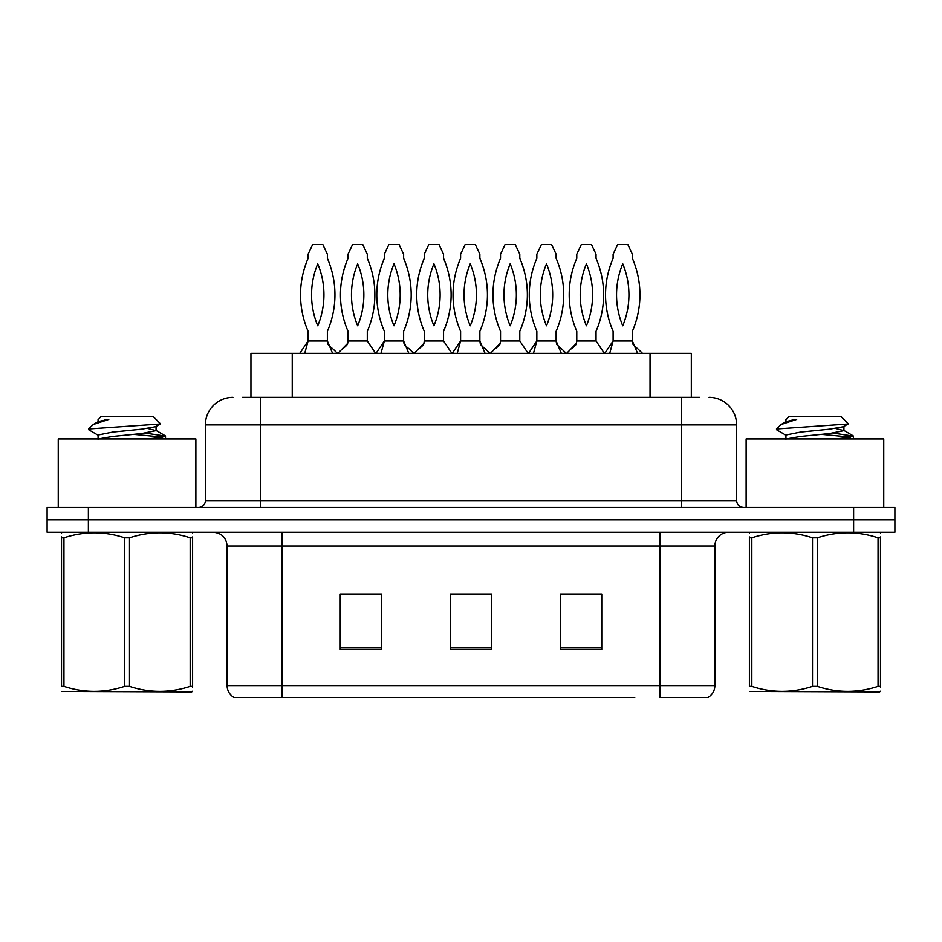<?xml version="1.0" encoding="UTF-8"?>
<svg xmlns="http://www.w3.org/2000/svg" width="942" height="942" viewBox="0 0 942 942"><rect width="100%" height="100%" fill="white"/><g stroke="black" fill="none" stroke-linecap="round" stroke-linejoin="round"><path stroke-width="1.41" d="M250.949 397.371L250.949 353.321L691.322 353.321L691.322 397.371M714.884 685.564C714.719 690.698 712.47 694.643 708.137 697.398L659.824 697.398L659.824 685.564L714.884 685.564L714.884 546.007A13.765 13.765 0 0 1 728.649 532.242M634.778 697.398L233.863 697.398A13.765 13.765 0 0 1 227.116 685.564L227.116 546.007C226.304 537.647 221.711 533.066 213.351 532.242M894.9 532.242L894.9 519.854L47.1 519.854L47.1 532.242L88.383 532.242L88.383 519.854L47.1 519.854L47.1 507.467L88.383 507.467L88.383 519.854L894.9 519.854L894.9 532.242L88.383 532.242M601.75 649.368L601.75 594.32L560.455 594.32L560.455 649.368L601.75 649.368M381.545 649.368L381.545 594.32L340.25 594.32L340.25 649.368L381.545 649.368M491.642 649.368L491.642 594.32L450.358 594.32L450.358 649.368L491.642 649.368M346.444 594.59L367.086 594.59M575.185 594.59L595.827 594.59M460.815 594.59L481.456 594.59M243.166 397.371L699.459 397.371M242.541 397.371L260.428 397.371L260.428 424.889L205.38 424.889L205.38 500.591A6.877 6.877 0 0 1 198.491 507.467M232.898 397.371A27.53 27.53 0 0 0 205.38 424.889M709.102 397.371A27.53 27.53 0 0 1 736.62 424.889L736.62 500.591C736.997 504.735 739.293 507.032 743.509 507.467M894.9 519.854L894.9 507.467L88.383 507.467M337.495 353.321L332.773 348.74C329.311 346.138 327.639 344.336 327.745 343.347L327.38 340.945L332.585 353.321M299.768 353.321L308.105 340.945L308.105 331.254A91.527 91.527 0 0 1 308.105 258.367L308.105 254.234L312.603 244.602L322.882 244.602L327.38 254.234L327.38 258.367A91.527 91.527 0 0 1 327.38 331.254L327.38 340.945L308.105 340.945L304.725 353.321M317.748 325.779A80.517 80.517 0 0 1 317.748 263.842A80.517 80.517 0 0 1 317.748 325.779M337.907 353.321L347.657 343.347L348.034 340.945L367.298 340.945L367.298 331.254A91.527 91.527 0 0 0 367.298 258.367L367.298 254.234L362.811 244.602L352.532 244.602L348.034 254.234L348.034 258.367A91.527 91.527 0 0 0 348.034 331.254L348.034 340.945M375.646 353.321L367.298 340.945M357.666 263.842A80.517 80.517 0 0 0 357.666 325.779A80.517 80.517 0 0 0 357.666 263.842M413.75 353.321L409.028 348.74C405.555 346.138 403.882 344.336 404 343.347L403.623 340.945L408.828 353.321M376.011 353.321L384.36 340.945L384.36 331.254A91.527 91.527 0 0 1 384.36 258.367L384.36 254.234L388.846 244.602L399.137 244.602L403.623 254.234L403.623 258.367A91.527 91.527 0 0 1 403.623 331.254L403.623 340.945L384.36 340.945L380.968 353.321M393.992 325.779A80.517 80.517 0 0 1 393.992 263.842A80.517 80.517 0 0 1 393.992 325.779M489.993 353.321L485.271 348.74C481.809 346.138 480.126 344.336 480.243 343.347L479.867 340.945L485.083 353.321M452.254 353.321L460.603 340.945L460.603 331.254A91.527 91.527 0 0 1 460.603 258.367L460.603 254.234L465.101 244.602L475.38 244.602L479.867 254.234L479.867 258.367A91.527 91.527 0 0 1 479.867 331.254L479.867 340.945L460.603 340.945L457.223 353.321M470.235 325.779A80.517 80.517 0 0 1 470.235 263.842A80.517 80.517 0 0 1 470.235 325.779M566.236 353.321L561.514 348.74C558.053 346.138 556.381 344.336 556.486 343.347L556.121 340.945L561.326 353.321M528.509 353.321L536.846 340.945L536.846 331.254A91.527 91.527 0 0 1 536.846 258.367L536.846 254.234L541.344 244.602L551.623 244.602L556.121 254.234L556.121 258.367A91.527 91.527 0 0 1 556.121 331.254L556.121 340.945L536.846 340.945L533.466 353.321M546.49 325.779A80.517 80.517 0 0 1 546.49 263.842A80.517 80.517 0 0 1 546.49 325.779M642.491 353.321L637.769 348.74C634.296 346.138 632.624 344.336 632.741 343.347L632.365 340.945L637.569 353.321M604.752 353.321L613.101 340.945L613.101 331.254A91.527 91.527 0 0 1 613.101 258.367L613.101 254.234L617.587 244.602L627.878 244.602L632.365 254.234L632.365 258.367A91.527 91.527 0 0 1 632.365 331.254L632.365 340.945L613.101 340.945L609.709 353.321M622.733 325.779A80.517 80.517 0 0 1 622.733 263.842A80.517 80.517 0 0 1 622.733 325.779M414.162 353.321L423.912 343.347L424.277 340.945L443.552 340.945L443.552 331.254A91.527 91.527 0 0 0 443.552 258.367L443.552 254.234L439.054 244.602L428.775 244.602L424.277 254.234L424.277 258.367A91.527 91.527 0 0 0 424.277 331.254L424.277 340.945M451.889 353.321L443.552 340.945M433.921 263.842A80.517 80.517 0 0 0 433.921 325.779A80.517 80.517 0 0 0 433.921 263.842M490.405 353.321L500.155 343.347L500.532 340.945L519.796 340.945L519.796 331.254A91.527 91.527 0 0 0 519.796 258.367L519.796 254.234L515.298 244.602L505.018 244.602L500.532 254.234L500.532 258.367A91.527 91.527 0 0 0 500.532 331.254L500.532 340.945M528.144 353.321L519.796 340.945M510.164 263.842A80.517 80.517 0 0 0 510.164 325.779A80.517 80.517 0 0 0 510.164 263.842M566.648 353.321L576.398 343.347L576.775 340.945L596.039 340.945L596.039 331.254A91.527 91.527 0 0 0 596.039 258.367L596.039 254.234L591.552 244.602L581.261 244.602L576.775 254.234L576.775 258.367A91.527 91.527 0 0 0 576.775 331.254L576.775 340.945M604.387 353.321L596.039 340.945M586.407 263.842A80.517 80.517 0 0 0 586.407 325.779A80.517 80.517 0 0 0 586.407 263.842M195.877 507.467L195.877 438.937L58.251 438.937L58.251 507.467M883.749 507.467L883.749 438.937L746.123 438.937L746.123 507.467M192.604 691.169L191.744 691.899L61.513 691.404M192.604 687.236L192.604 686.329C192.604 692.994 192.604 692.994 192.604 686.329L190.178 686.329L190.178 537.811C170.031 531.147 149.802 531.147 129.501 537.811L124.627 537.811C104.491 531.147 84.262 531.147 63.95 537.811L61.513 537.811C61.513 531.147 61.513 531.147 61.513 537.811L61.513 536.905M129.501 537.811L129.501 686.329C149.637 692.994 169.866 692.994 190.178 686.329M129.501 686.329L124.627 686.329L124.627 537.811M192.604 536.916L192.604 537.811C192.604 531.147 192.604 531.147 192.604 537.811L190.178 537.811M192.604 532.889L191.744 532.242M147.482 438.937L160.729 437.512L165.521 436.111L145.445 433.132M164.685 438.937L165.521 438.254L165.521 436.111M162.742 437.159L134.223 434.415M98.451 435.44L88.889 429.87L89.608 428.904L88.607 429.552M98.074 439.384L98.074 435.016L112.569 432.107L141.559 429.187L155.677 426.702L160.411 423.759L153.287 416.635L100.841 416.635L98.486 419.414M160.317 423.994L89.608 428.904M88.607 428.869L93.317 424.477L108.801 419.414L104.279 419.414M62.372 532.242L61.513 532.972M192.604 537.811L192.604 686.329M63.95 537.811L63.95 686.329L61.513 686.329L61.513 537.811M63.95 686.329C84.097 692.994 104.315 692.994 124.627 686.329M61.513 686.329C61.513 692.994 61.513 692.994 61.513 686.329M98.498 438.937L112.569 436.476L141.559 433.567L156.054 430.647L147.753 428.469M93.317 424.477L98.451 421.486L108.801 419.414M880.487 691.169L879.628 691.899L749.396 691.404M880.487 687.236L880.487 686.329C880.487 692.994 880.487 692.994 880.487 686.329L878.05 686.329L878.05 537.811C857.903 531.147 837.685 531.147 817.373 537.811L812.499 537.811C792.363 531.147 772.134 531.147 751.822 537.811L749.396 537.811C749.396 531.147 749.396 531.147 749.396 537.811L749.396 536.905M817.373 537.811L817.373 686.329C837.509 692.994 857.738 692.994 878.05 686.329M817.373 686.329L812.499 686.329L812.499 537.811M880.487 536.916L880.487 537.811C880.487 531.147 880.487 531.147 880.487 537.811L878.05 537.811M880.487 532.889L879.628 532.242M835.354 438.937L848.601 437.512L853.393 436.111L833.317 433.132M852.557 438.937L853.393 438.254L853.393 436.111M850.614 437.159L822.095 434.415M786.323 435.44L776.761 429.87L777.491 428.904L776.479 429.552M785.946 439.384L785.946 435.016L800.441 432.107L829.431 429.187L843.549 426.702L848.283 423.759L841.159 416.635L788.713 416.635L786.358 419.414M848.189 423.994L777.491 428.904M776.479 428.869L781.189 424.477L796.673 419.414L792.151 419.414M750.256 532.242L749.396 532.972M880.487 537.811L880.487 686.329M751.822 537.811L751.822 686.329L749.396 686.329L749.396 537.811M751.822 686.329C771.969 692.994 792.198 692.994 812.499 686.329M749.396 686.329C749.396 692.994 749.396 692.994 749.396 686.329M786.382 438.937L800.441 436.476L829.431 433.567L843.926 430.647L835.625 428.469M781.189 424.477L786.323 421.486L796.673 419.414M292.244 397.371L292.244 353.321M650.039 397.371L650.039 353.321M659.824 532.242L659.824 546.007L227.116 546.007M714.884 546.007L659.824 546.007L659.824 685.564L282.176 685.564L282.176 697.398M227.116 685.564L282.176 685.564L282.176 532.242M853.617 532.242L853.617 507.467M491.642 647.46L450.358 647.46M381.545 647.46L340.25 647.46M601.75 647.46L560.455 647.46M260.428 507.467L260.428 500.591L736.62 500.591M205.38 500.591L260.428 500.591L260.428 424.889L681.572 424.889L681.572 507.467M736.62 424.889L681.572 424.889L681.572 397.371M342.629 348.74C346.103 346.138 347.775 344.336 347.657 343.347M418.884 348.74C422.346 346.138 424.018 344.336 423.912 343.347M495.127 348.74C498.589 346.138 500.273 344.336 500.155 343.347M571.37 348.74C574.844 346.138 576.516 344.336 576.398 343.347M98.074 419.414L98.074 421.91M156.054 426.279L156.054 430.647M155.677 430.223L165.239 435.793M785.946 419.414L785.946 421.91M843.926 426.279L843.926 430.647M843.549 430.223L853.111 435.793"/></g></svg>
